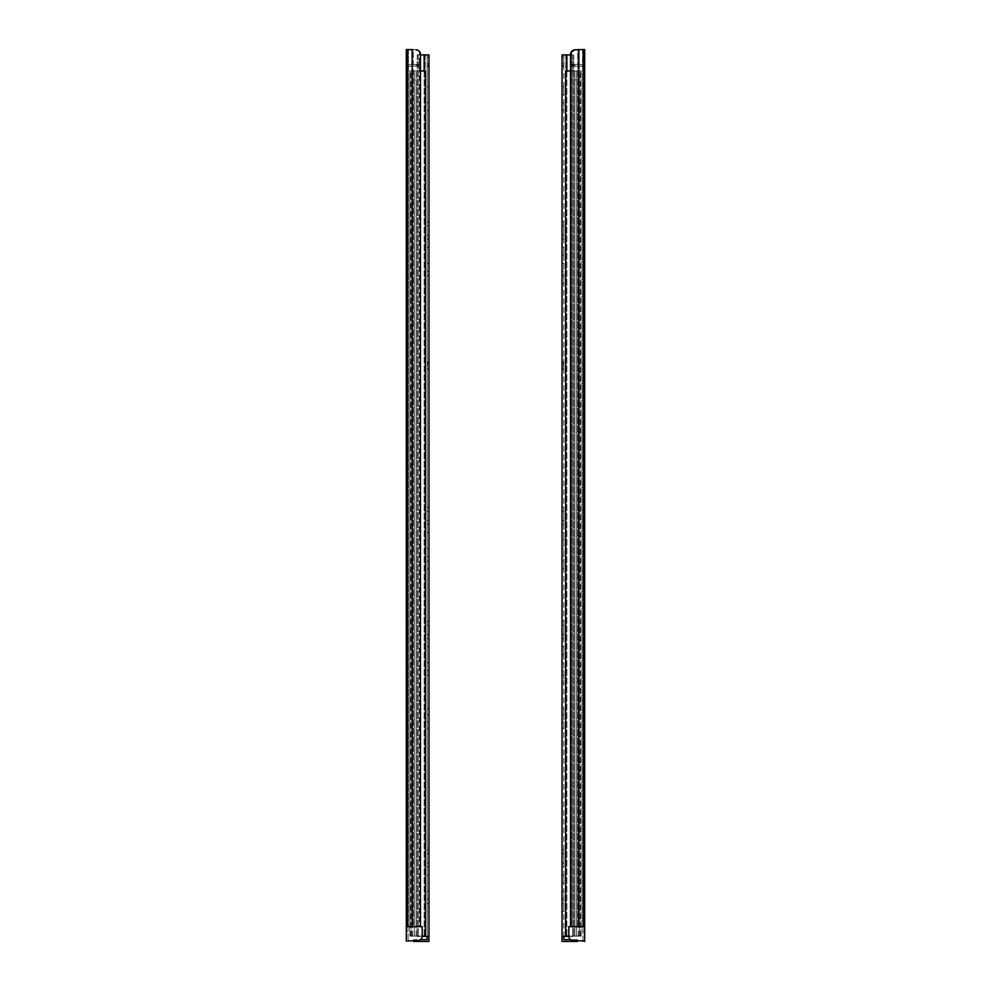 <?xml version="1.0" encoding="UTF-8"?>
<svg xmlns="http://www.w3.org/2000/svg" width="991" height="991" viewBox="0 0 991 991"><rect width="100%" height="100%" fill="white"/><g stroke="black" fill="none" stroke-linecap="round" stroke-linejoin="round"><path stroke-width="0.74" stroke-dasharray="4.96 3.72" d="M418.264 50.454L418.933 50.937M419.627 51.693L420.035 52.387M420.32 53.13L419.416 51.433L419.416 926.647L420.469 926.647L408.428 926.647L422.191 926.647L422.191 936.099L410.77 936.099L425.399 936.099L425.399 70.956L409.878 70.956L420.469 70.956M412.145 926.647L412.145 49.637L416.146 49.823L410.237 49.55L413.284 49.686L413.284 926.647L419.416 926.647L419.416 51.433L416.146 49.823C418.648 50.132 420.085 51.52 420.469 53.96L420.469 926.647L406.31 926.647L412.306 926.647L408.094 926.647L408.094 940.917L410.237 940.917L406.31 941.45L417.806 940.645A4.546 4.546 0 0 0 422.191 936.099L422.191 926.647L412.306 926.647L420.469 926.647M412.145 49.637L406.31 49.55L406.31 52.399L406.31 49.55L410.237 49.55L408.094 49.55L408.094 940.917M406.31 926.647L406.31 49.55L408.094 49.55L408.094 926.647L410.807 926.647L406.31 926.647L406.31 940.917M408.094 63.82L408.094 66.496L408.094 63.82L406.31 63.82L406.31 52.399L406.31 66.496L406.31 63.82L408.094 63.82M408.094 82.91L408.094 78.809L408.094 82.91M408.094 927.18L408.094 923.079L408.094 927.18M408.094 879.017L408.094 873.306L408.094 879.017M408.094 800.53L408.094 794.819L408.094 800.53M408.094 764.854L408.094 759.143L408.094 764.854M408.094 650.691L408.094 644.98L408.094 650.691M408.094 479.446L408.094 473.735L408.094 479.446M408.094 850.476L408.094 854.403L408.094 850.476M408.094 666.745L408.094 662.818L408.094 666.745M408.094 495.5L408.094 491.573L408.094 495.5M408.094 895.071L408.094 898.998L408.094 895.071M408.094 835.314L408.094 824.252L408.094 839.241L408.094 835.314L406.31 835.314L406.31 828.179L406.31 839.241L406.31 835.314L408.094 835.314M408.094 462.946L408.094 451.884L408.094 466.872L408.094 462.946L406.31 462.946L406.31 455.81L406.31 466.872L406.31 462.946L408.094 462.946M408.094 634.19L408.094 623.128L408.094 638.117L408.094 634.19L406.31 634.19L406.31 627.055L406.31 638.117L406.31 634.19L408.094 634.19M408.094 728.286L408.094 722.043L408.094 728.286L406.31 728.286L406.31 722.043L408.094 722.043L406.31 722.043L406.31 728.286L408.094 728.286M408.094 714.907L408.094 708.664L408.094 714.907L406.31 714.907L406.31 708.664L408.094 708.664L406.31 708.664L406.31 714.907L408.094 714.907M408.094 267.174L408.094 263.247L408.094 267.174M408.094 251.119L408.094 256.83L408.094 251.119M408.094 234.619L408.094 223.557L408.094 238.546L408.094 234.619L406.31 234.619L406.31 227.484L406.31 238.546L406.31 234.619L408.094 234.619M408.094 153.01L408.094 149.084L408.094 153.01M408.094 136.956L408.094 131.246L408.094 136.956M408.094 120.456L408.094 109.394L408.094 124.383L408.094 120.456L406.31 120.456L406.31 109.394L406.31 124.383L406.31 120.456L408.094 120.456M408.094 66.211L408.094 64.427L420.494 64.427L408.094 64.427L408.094 66.211L416.208 66.211L416.208 64.427L416.208 66.211L420.494 66.211L420.494 64.427L420.494 66.211L416.208 66.211L416.208 64.427L416.208 66.211L408.094 66.211M406.31 136.956L406.31 131.246L406.31 136.956M406.31 153.01L406.31 149.084L406.31 153.01M406.31 227.484L406.31 223.557L406.31 227.484L408.094 227.484L406.31 227.484M406.31 251.119L406.31 256.83L406.31 251.119M406.31 267.174L406.31 263.247L406.31 267.174M406.31 627.055L406.31 623.128L406.31 627.055L408.094 627.055L406.31 627.055M406.31 455.81L406.31 451.884L406.31 455.81L408.094 455.81L406.31 455.81M406.31 828.179L406.31 824.252L406.31 828.179L408.094 828.179L406.31 828.179M406.31 895.071L406.31 898.998L406.31 895.071M406.31 495.5L406.31 491.573L406.31 495.5M406.31 666.745L406.31 662.818L406.31 666.745M406.31 850.476L406.31 854.403L406.31 850.476M406.31 479.446L406.31 473.735L406.31 479.446M406.31 650.691L406.31 644.98L406.31 650.691M406.31 764.854L406.31 759.143L406.31 764.854M406.31 800.53L406.31 794.819L406.31 800.53M406.31 879.017L406.31 873.306L406.31 879.017M406.31 927.18L406.31 923.079L406.31 927.18M406.31 82.91L406.31 78.809L406.31 82.91M417.806 940.645A4.546 4.546 0 0 0 422.191 936.099A4.546 4.546 0 0 1 417.806 940.645M422.191 936.099L422.191 926.647L410.807 926.647L413.284 926.647L413.284 49.686M406.31 66.496L408.094 66.496L406.31 66.496L406.31 64.427L406.31 66.496L408.094 66.496L406.31 66.496M406.31 64.427L408.094 64.427L406.31 64.427M414.337 79.875L414.337 927.18L416.121 927.18L416.121 79.875L414.337 79.875L414.337 927.18L416.121 927.18L416.121 79.875L414.337 79.875M414.337 70.956L409.878 70.956L414.337 70.956L414.337 936.099L409.878 936.099L409.878 70.956L409.878 936.099L410.77 936.099L409.878 936.099L409.878 70.956L409.878 936.099L414.337 936.099L414.337 70.956M425.399 936.099L425.399 70.956L425.399 936.099L411.661 936.099L425.399 936.099M411.661 936.099L411.661 70.956L416.121 70.956L411.661 70.956L411.661 936.099L416.121 936.099L416.121 70.956L416.121 936.099L411.661 936.099L411.661 70.956L411.661 936.099M428.967 511.195L428.967 520.473L428.967 511.195L427.183 511.195L427.183 507.268L427.183 520.473L427.183 511.195L428.967 511.195M428.967 568.995L428.967 561.141L427.183 561.141L427.183 568.995L427.183 561.141L428.967 561.141L428.967 568.995L427.183 568.995L428.967 568.995M428.967 520.473L428.967 524.4L428.967 520.473L427.183 520.473L427.183 524.4L427.183 520.473L428.967 520.473M428.967 552.582L428.967 556.508L428.967 552.582M428.967 540.454L428.967 532.601L428.967 540.454L427.183 540.454L427.183 532.601L427.183 540.454L428.967 540.454M428.967 235.065L428.967 221.86L428.967 238.992L428.967 235.065L427.183 235.065L427.183 221.86L427.183 238.992L427.183 235.065L428.967 235.065M428.967 283.587L428.967 275.733L428.967 283.587L427.183 283.587L427.183 275.733L427.183 283.587L428.967 283.587M428.967 267.174L428.967 263.247L428.967 267.174M428.967 255.046L428.967 247.193L428.967 255.046L427.183 255.046L427.183 247.193L427.183 255.046L428.967 255.046M428.967 634.636L428.967 621.431L428.967 638.563L428.967 634.636L427.183 634.636L427.183 621.431L427.183 638.563L427.183 634.636L428.967 634.636M428.967 862.963L428.967 849.758L428.967 866.89L428.967 862.963L427.183 862.963L427.183 849.758L427.183 866.89L427.183 862.963L428.967 862.963M428.967 666.745L428.967 662.818L428.967 666.745M428.967 895.071L428.967 898.998L428.967 895.071M428.967 683.158L428.967 675.305L428.967 683.158L427.183 683.158L427.183 675.305L427.183 683.158L428.967 683.158M428.967 911.485L428.967 903.631L428.967 911.485L427.183 911.485L427.183 903.631L427.183 911.485L428.967 911.485M428.967 654.617L428.967 646.764L428.967 654.617L427.183 654.617L427.183 646.764L427.183 654.617L428.967 654.617M428.967 882.944L428.967 875.09L428.967 882.944L427.183 882.944L427.183 875.09L427.183 882.944L428.967 882.944M428.967 365.642L428.967 361.269L428.967 365.642M428.967 714.907L428.967 708.664L428.967 714.907L427.183 714.907L427.183 708.664L427.183 714.907L428.967 714.907M428.967 728.286L428.967 722.043L428.967 728.286L427.183 728.286L427.183 722.043L427.183 728.286L428.967 728.286M428.967 106.632L428.967 102.705L428.967 106.632M428.967 94.504L428.967 86.651L428.967 94.504L427.183 94.504L427.183 86.651L427.183 94.504L428.967 94.504M428.967 57.02L428.967 66.496L428.967 57.02L427.183 57.02L427.183 54.901L427.183 66.496L427.183 57.02L428.967 57.02M420.469 54.901L428.967 54.901L428.967 941.45L413.619 941.45L413.619 939.666L420.457 939.666M427.183 552.582L427.183 556.508L427.183 552.582M427.183 267.174L427.183 263.247L427.183 267.174M427.183 666.745L427.183 662.818L427.183 666.745M427.183 895.071L427.183 898.998L427.183 895.071M427.183 365.642L427.183 362.694L427.183 365.642M427.183 106.632L427.183 102.705L427.183 106.632M413.619 940.793L413.619 939.666L427.183 939.666L427.183 54.901L428.967 54.901L417.223 54.901L427.183 54.901L427.183 936.458L417.223 936.458L428.967 936.458L422.166 936.458M418.264 54.901L418.264 936.458L418.264 54.901M417.223 54.901L417.223 936.458L417.223 54.901M427.183 936.458L428.967 936.458M428.967 63.82L427.183 63.82L428.967 63.82M428.967 65.604L427.183 65.604L428.967 65.604M428.967 66.496L427.183 66.496L428.967 66.496M428.967 86.651L427.183 86.651L428.967 86.651M428.967 722.043L427.183 722.043L428.967 722.043M428.967 708.664L427.183 708.664L428.967 708.664M427.542 365.642L427.542 362.694L427.542 365.642M428.967 875.09L427.183 875.09L428.967 875.09M428.967 646.764L427.183 646.764L428.967 646.764M428.967 903.631L427.183 903.631L428.967 903.631M428.967 675.305L427.183 675.305L428.967 675.305M428.967 247.193L427.183 247.193L428.967 247.193M428.967 275.733L427.183 275.733L428.967 275.733M428.967 532.601L427.183 532.601L428.967 532.601M570.531 53.96C570.915 51.52 572.352 50.145 574.854 49.823L571.584 51.433L570.531 53.96L570.531 926.647L582.572 926.647L568.809 926.647L568.809 936.099A4.546 4.546 0 0 0 573.194 940.645L584.69 941.45L573.194 940.645L584.69 940.917L582.906 940.917L582.906 926.647L570.531 926.647M584.69 66.471L584.69 49.55L574.854 49.823L577.716 49.686L577.716 926.647L580.986 926.647L568.809 926.647L582.906 926.647L582.906 940.917M578.855 49.637L578.855 926.647M582.906 923.079L582.906 927.18L582.906 923.079L584.69 923.079L584.69 926.647L571.584 926.647L577.716 926.647L577.716 49.686L582.572 49.55L577.716 49.686M584.69 78.809L584.69 87.01L584.69 78.809L582.906 78.809L582.906 82.91L582.906 78.809M584.69 109.394L584.69 124.383L584.69 113.321L582.906 113.321L582.906 120.456L582.906 113.321L584.69 113.321L584.69 109.394L582.906 109.394M584.69 131.246L584.69 142.667L584.69 131.246L582.906 131.246L582.906 136.956L582.906 131.246M584.69 149.084L584.69 156.937L584.69 149.084L582.906 149.084L582.906 153.01L582.906 149.084M584.69 223.557L584.69 238.546L584.69 227.484L582.906 227.484L582.906 234.619L582.906 227.484L584.69 227.484L584.69 223.557L582.906 223.557M584.69 245.409L584.69 256.83L584.69 245.409L582.906 245.409L582.906 251.119L582.906 245.409M584.69 263.247L584.69 271.1L584.69 263.247L582.906 263.247L582.906 267.174L582.906 263.247M584.69 451.884L584.69 466.872L584.69 455.81L582.906 455.81L582.906 462.946L582.906 455.81L584.69 455.81L584.69 451.884L582.906 451.884M584.69 473.735L584.69 485.156L584.69 473.735L582.906 473.735L582.906 479.446L582.906 473.735M584.69 491.573L584.69 499.427L584.69 491.573L582.906 491.573L582.906 495.5L582.906 491.573M584.69 623.128L584.69 638.117L584.69 627.055L582.906 627.055L582.906 634.19L582.906 627.055L584.69 627.055L584.69 623.128L582.906 623.128M584.69 644.98L584.69 656.401L584.69 644.98L582.906 644.98L582.906 650.691L582.906 644.98M584.69 662.818L584.69 670.672L584.69 662.818L582.906 662.818L582.906 666.745L582.906 662.818M584.69 708.664L582.906 708.664L584.69 708.664L584.69 714.907L582.906 714.907L582.906 708.664L582.906 714.907L584.69 714.907M584.69 722.043L582.906 722.043L584.69 722.043L584.69 728.286L582.906 728.286L582.906 722.043L582.906 728.286L584.69 728.286M584.69 759.143L584.69 770.564L584.69 759.143L582.906 759.143L582.906 764.854L582.906 759.143M584.69 794.819L584.69 806.24L584.69 794.819L582.906 794.819L582.906 800.53L582.906 794.819M584.69 824.252L584.69 839.241L584.69 828.179L582.906 828.179L582.906 835.314L582.906 828.179L584.69 828.179L584.69 824.252L582.906 824.252M584.69 846.549L584.69 854.403L584.69 846.549L582.906 846.549L582.906 850.476L582.906 846.549M584.69 873.306L584.69 884.728L584.69 873.306L582.906 873.306L582.906 879.017L582.906 873.306M584.69 891.144L584.69 898.998L584.69 891.144L582.906 891.144L582.906 895.071L582.906 891.144M582.906 49.55L582.906 926.647L584.69 926.647L580.986 926.647L582.906 926.647L582.906 49.55L582.906 52.399L582.906 49.55L584.69 49.55L582.906 49.55M582.906 52.399L582.906 66.496L582.906 52.399L584.69 52.399L582.906 52.399M582.906 82.91L582.906 87.01L582.906 82.91M582.906 927.18L582.906 931.28L582.906 927.18M582.906 879.017L582.906 884.728L582.906 879.017M582.906 800.53L582.906 806.24L582.906 800.53M582.906 764.854L582.906 770.564L582.906 764.854M582.906 650.691L582.906 656.401L582.906 650.691M582.906 479.446L582.906 485.156L582.906 479.446M582.906 850.476L582.906 854.403L582.906 850.476M582.906 666.745L582.906 670.672L582.906 666.745M582.906 495.5L582.906 499.427L582.906 495.5M582.906 895.071L582.906 898.998L582.906 895.071M582.906 835.314L582.906 839.241L582.906 835.314L584.69 835.314L582.906 835.314M582.906 462.946L582.906 466.872L582.906 462.946L584.69 462.946L582.906 462.946M582.906 634.19L582.906 638.117L582.906 634.19L584.69 634.19L582.906 634.19M582.906 267.174L582.906 271.1L582.906 267.174M582.906 251.119L582.906 256.83L582.906 251.119M582.906 234.619L582.906 238.546L582.906 234.619L584.69 234.619L582.906 234.619M582.906 153.01L582.906 156.937L582.906 153.01M582.906 136.956L582.906 142.667L582.906 136.956M582.906 120.456L582.906 124.383L582.906 120.456L584.69 120.456L582.906 120.456M582.906 66.211L582.906 64.427L570.506 64.427L582.906 64.427L582.906 66.211L574.792 66.211L574.792 64.427L574.792 66.211L570.506 66.211L570.506 64.427L570.506 66.211L574.792 66.211L574.792 64.427L574.792 66.211L582.906 66.211M571.584 51.433L571.584 926.647L571.584 51.433M584.69 923.079L584.69 940.917M573.194 940.645A4.546 4.546 0 0 1 568.809 936.099A4.546 4.546 0 0 0 573.194 940.645M568.809 926.647L568.809 936.099L568.809 926.647M584.69 66.496L582.906 66.496L584.69 66.496L582.906 66.496L584.69 66.496L582.906 66.496L584.69 66.496L584.69 52.399M584.69 64.427L582.906 64.427L584.69 64.427M576.663 79.875L576.663 927.18L574.879 927.18L574.879 79.875L576.663 79.875L576.663 927.18L574.879 927.18L574.879 79.875L576.663 79.875M568.809 936.099L580.231 936.099L565.601 936.099L565.601 70.956L578.447 70.956L565.601 70.956L565.601 936.099L578.447 936.099L565.601 936.099L565.601 70.956L581.122 70.956L581.122 936.099L580.231 936.099L581.122 936.099L581.122 70.956L576.663 70.956L576.663 936.099L581.122 936.099L576.663 936.099L576.663 70.956L581.122 70.956L570.531 70.956M579.339 936.099L578.447 936.099L579.339 936.099L579.339 70.956L574.879 70.956L579.339 70.956L579.339 936.099L574.879 936.099L574.879 70.956L574.879 936.099L579.339 936.099L579.339 70.956L579.339 936.099M581.122 936.099L581.122 70.956L581.122 936.099M562.033 511.195L562.033 524.4L562.033 520.473L563.817 520.473L563.817 507.268L563.817 524.4L563.817 520.473L562.033 520.473L562.033 511.195L563.817 511.195L562.033 511.195M562.033 561.141L563.817 561.141L563.817 568.995L563.817 561.141L562.033 561.141L562.033 568.995L563.817 568.995L562.033 568.995M562.033 552.582L562.033 556.508L562.033 552.582M562.033 225.787L562.033 238.992L562.033 235.065L563.817 235.065L563.817 221.86L563.817 238.992L563.817 235.065L562.033 235.065L562.033 225.787L563.817 225.787L562.033 225.787M562.033 267.174L562.033 263.247L562.033 267.174M562.033 625.358L562.033 638.563L562.033 634.636L563.817 634.636L563.817 621.431L563.817 638.563L563.817 634.636L562.033 634.636L562.033 625.358L563.817 625.358L562.033 625.358M562.033 853.685L562.033 866.89L562.033 862.963L563.817 862.963L563.817 849.758L563.817 866.89L563.817 862.963L562.033 862.963L562.033 853.685L563.817 853.685L562.033 853.685M562.033 666.745L562.033 662.818L562.033 666.745M562.033 895.071L562.033 898.998L562.033 895.071M562.033 361.269L562.033 370.015L562.033 361.269L563.458 362.694L563.458 368.578L563.817 362.694M562.033 106.632L562.033 102.705L562.033 106.632M562.033 57.02L563.817 57.02L562.033 57.02L562.033 63.82L563.817 63.82L563.817 66.496L563.817 54.901L563.817 63.82L562.033 63.82M562.033 65.604L563.817 65.604L562.033 65.604L563.817 65.604L562.033 65.604L562.033 66.496L563.817 66.496L562.033 66.496L562.033 54.901L563.817 54.901L563.817 936.458L573.777 936.458L562.033 936.458L562.033 941.45L577.381 941.45L577.381 939.666L563.817 939.666L563.817 936.458L562.033 936.458L572.736 936.458L572.736 54.901L570.531 54.901M562.033 86.651L563.817 86.651L562.033 86.651L562.033 94.504L563.817 94.504L563.817 86.651L563.817 94.504L562.033 94.504M562.033 247.193L563.817 247.193L562.033 247.193L562.033 255.046L563.817 255.046L563.817 247.193L563.817 255.046L562.033 255.046M562.033 275.733L563.817 275.733L562.033 275.733L562.033 283.587L563.817 283.587L563.817 275.733L563.817 283.587L562.033 283.587M562.033 532.601L563.817 532.601L562.033 532.601L562.033 540.454L563.817 540.454L563.817 532.601L563.817 540.454L562.033 540.454M562.033 646.764L563.817 646.764L562.033 646.764L562.033 654.617L563.817 654.617L563.817 646.764L563.817 654.617L562.033 654.617M562.033 675.305L563.817 675.305L562.033 675.305L562.033 683.158L563.817 683.158L563.817 675.305L563.817 683.158L562.033 683.158M562.033 708.664L563.817 708.664L562.033 708.664L562.033 714.907L563.817 714.907L563.817 708.664L563.817 714.907L562.033 714.907M562.033 722.043L563.817 722.043L562.033 722.043L562.033 728.286L563.817 728.286L563.817 722.043L563.817 728.286L562.033 728.286M562.033 875.09L563.817 875.09L562.033 875.09L562.033 882.944L563.817 882.944L563.817 875.09L563.817 882.944L562.033 882.944M562.033 903.631L563.817 903.631L562.033 903.631L562.033 911.485L563.817 911.485L563.817 903.631L563.817 911.485L562.033 911.485M563.817 552.582L563.817 556.508L563.817 552.582M563.817 267.174L563.817 263.247L563.817 267.174M563.817 666.745L563.817 662.818L563.817 666.745M563.817 895.071L563.817 898.998L563.817 895.071M563.817 106.632L563.817 102.705L563.817 106.632M568.834 936.458L572.736 936.458L572.736 54.901L562.033 54.901L573.777 54.901L563.817 54.901L563.817 936.458M573.777 54.901L573.777 936.458L573.777 54.901M577.381 940.793L577.381 939.666L570.543 939.666M408.428 49.55L408.428 926.647L408.428 49.55M406.31 113.321L408.094 113.321L406.31 113.321M406.31 52.399L408.094 52.399L406.31 52.399M407.066 49.55L407.066 926.647M417.632 66.211L417.632 64.427L417.632 66.211M419.069 66.211L419.069 64.427L419.069 66.211M410.77 936.099L410.77 70.956L410.77 936.099M412.553 936.099L412.553 70.956L412.553 936.099M424.148 54.901L424.148 936.458M425.201 54.901L425.201 936.458L425.201 54.901M424.148 70.956L424.148 936.099M428.967 853.685L427.183 853.685L428.967 853.685M428.967 625.358L427.183 625.358L428.967 625.358M428.967 225.787L427.183 225.787L428.967 225.787M583.934 49.55L583.934 926.647M582.572 49.55L582.572 926.647L582.572 49.55M584.69 63.82L582.906 63.82L584.69 63.82M573.368 66.211L573.368 64.427L573.368 66.211M571.931 66.211L571.931 64.427L571.931 66.211M580.231 936.099L580.231 70.956L580.231 936.099M578.447 936.099L578.447 70.956L578.447 936.099M566.852 70.956L566.852 936.099M565.799 54.901L565.799 936.458L565.799 54.901M566.852 54.901L566.852 936.458M408.094 109.394L406.31 109.394M408.094 131.246L406.31 131.246M408.094 142.667L406.31 142.667M408.094 149.084L406.31 149.084M408.094 156.937L406.31 156.937M408.094 238.546L406.31 238.546M408.094 223.557L406.31 223.557M408.094 245.409L406.31 245.409M408.094 256.83L406.31 256.83M408.094 263.247L406.31 263.247M408.094 271.1L406.31 271.1M408.094 638.117L406.31 638.117M408.094 623.128L406.31 623.128M408.094 466.872L406.31 466.872M408.094 451.884L406.31 451.884M408.094 839.241L406.31 839.241M408.094 824.252L406.31 824.252M408.094 891.144L406.31 891.144M408.094 898.998L406.31 898.998M408.094 491.573L406.31 491.573M408.094 499.427L406.31 499.427M408.094 662.818L406.31 662.818M408.094 670.672L406.31 670.672M408.094 846.549L406.31 846.549M408.094 854.403L406.31 854.403M408.094 473.735L406.31 473.735M408.094 485.156L406.31 485.156M408.094 644.98L406.31 644.98M408.094 656.401L406.31 656.401M408.094 759.143L406.31 759.143M408.094 770.564L406.31 770.564M408.094 794.819L406.31 794.819M408.094 806.24L406.31 806.24M408.094 873.306L406.31 873.306M408.094 884.728L406.31 884.728M408.094 923.079L406.31 923.079M408.094 931.28L406.31 931.28M408.094 78.809L406.31 78.809M408.094 87.01L406.31 87.01M408.094 124.383L406.31 124.383M427.183 507.268L428.967 507.268M427.183 110.558L428.967 110.558M427.183 102.705L428.967 102.705M428.967 361.269L427.183 362.694M428.967 370.015L427.183 368.578M427.183 898.998L428.967 898.998M427.183 891.144L428.967 891.144M427.183 670.672L428.967 670.672M427.183 662.818L428.967 662.818M427.183 849.758L428.967 849.758M427.183 866.89L428.967 866.89M427.183 621.431L428.967 621.431M427.183 638.563L428.967 638.563M427.183 271.1L428.967 271.1M427.183 263.247L428.967 263.247M427.183 221.86L428.967 221.86M427.183 238.992L428.967 238.992M427.183 556.508L428.967 556.508M427.183 548.655L428.967 548.655M427.183 524.4L428.967 524.4M582.906 142.667L584.69 142.667M582.906 156.937L584.69 156.937M582.906 238.546L584.69 238.546M582.906 256.83L584.69 256.83M582.906 271.1L584.69 271.1M582.906 638.117L584.69 638.117M582.906 466.872L584.69 466.872M582.906 839.241L584.69 839.241M582.906 898.998L584.69 898.998M582.906 499.427L584.69 499.427M582.906 670.672L584.69 670.672M582.906 854.403L584.69 854.403M582.906 485.156L584.69 485.156M582.906 656.401L584.69 656.401M582.906 770.564L584.69 770.564M582.906 806.24L584.69 806.24M582.906 884.728L584.69 884.728M582.906 931.28L584.69 931.28M582.906 87.01L584.69 87.01M582.906 124.383L584.69 124.383M563.817 507.268L562.033 507.268M563.817 102.705L562.033 102.705M563.817 110.558L562.033 110.558M562.033 370.015L563.817 368.578M563.817 891.144L562.033 891.144M563.817 898.998L562.033 898.998M563.817 662.818L562.033 662.818M563.817 670.672L562.033 670.672M563.817 849.758L562.033 849.758M563.817 866.89L562.033 866.89M563.817 621.431L562.033 621.431M563.817 638.563L562.033 638.563M563.817 263.247L562.033 263.247M563.817 271.1L562.033 271.1M563.817 221.86L562.033 221.86M563.817 238.992L562.033 238.992M563.817 548.655L562.033 548.655M563.817 556.508L562.033 556.508M563.817 524.4L562.033 524.4"/><path stroke-width="1.49" d="M412.145 926.647L406.31 926.647L406.31 49.55L412.145 49.637L412.145 926.647L420.469 926.647L420.469 53.96C420.085 51.52 418.648 50.145 416.146 49.823L417.57 50.12M418.933 50.937L419.627 51.693M420.035 52.387L420.32 53.13M412.145 49.637L413.284 49.686M408.094 940.917L417.806 940.645A4.546 4.546 0 0 0 422.191 936.099L422.191 926.647L420.469 926.647M406.31 926.647L406.31 940.917M422.191 936.099L425.399 936.099L425.399 70.956L420.469 70.956M420.469 54.901L428.967 54.901L428.967 941.45L413.619 941.45L413.619 940.793M420.457 939.666L427.183 939.666L427.183 936.458M422.166 936.458L428.967 936.458M570.977 52.362L574.854 49.823C572.352 50.132 570.915 51.52 570.531 53.96L570.965 52.387M584.69 52.399L584.69 941.45L582.906 940.917M570.531 53.96L570.531 926.647L568.809 926.647L568.809 936.099L565.601 936.099L565.601 70.956L570.531 70.956M577.716 49.686L574.854 49.823L578.855 49.637L578.855 926.647L584.69 926.647L584.69 49.55L583.934 49.55L583.934 926.647M584.69 714.907L584.69 708.664M584.69 728.286L584.69 722.043M568.809 936.099A4.546 4.546 0 0 0 573.194 940.645L584.69 940.917M570.531 926.647L578.855 926.647M578.855 49.637L583.934 49.55M562.033 283.587L562.033 532.601M562.033 568.995L562.033 646.764M562.033 540.454L562.033 561.141M562.033 247.193L562.033 94.504M562.033 255.046L562.033 275.733M562.033 875.09L562.033 728.286M562.033 654.617L562.033 675.305M562.033 882.944L562.033 903.631M562.033 714.907L562.033 722.043M562.033 57.02L562.033 63.82M562.033 86.651L562.033 65.604M562.033 683.158L562.033 708.664M562.033 911.485L562.033 941.45L577.381 941.45L577.381 940.793M570.531 54.901L562.033 54.901L562.033 936.458L568.834 936.458M570.543 939.666L563.817 939.666L563.817 936.458M407.066 49.55L407.066 926.647M424.148 54.901L424.148 70.956M566.852 54.901L566.852 70.956"/></g></svg>
